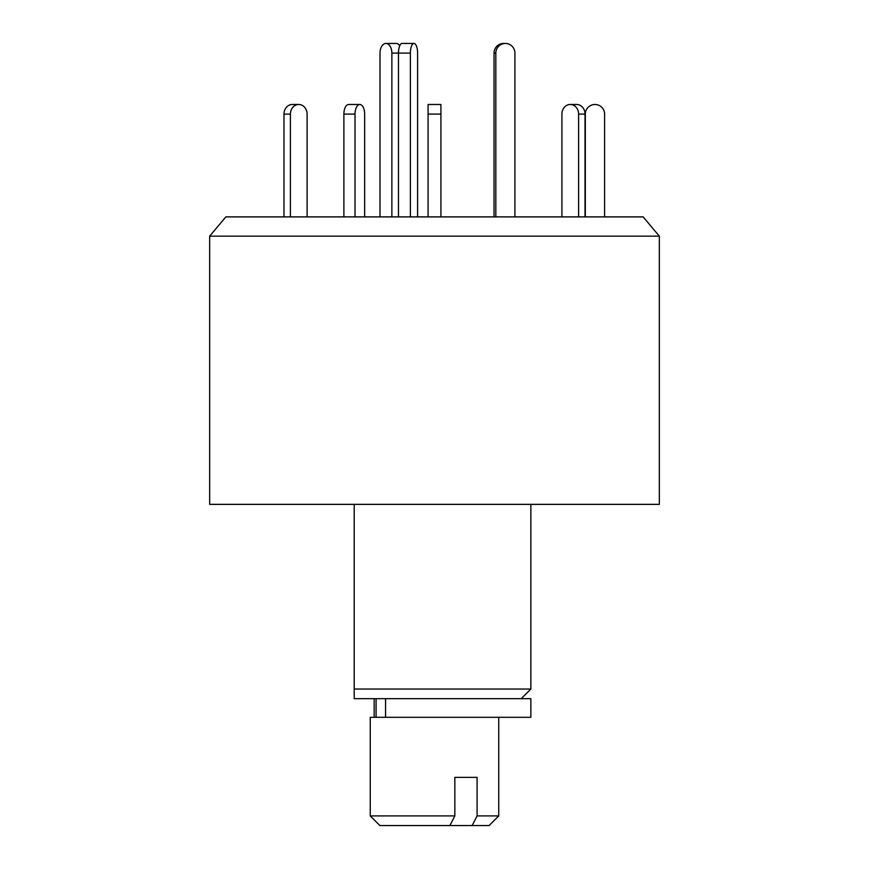 <?xml version="1.0" encoding="UTF-8"?>
<svg xmlns="http://www.w3.org/2000/svg" width="869" height="869" viewBox="0 0 869 869"><rect width="100%" height="100%" fill="white"/><g stroke="black" fill="none" stroke-linecap="round" stroke-linejoin="round"><path stroke-width="1.3" d="M354.204 504.357L354.204 689.041L530.861 689.041L530.861 504.357M209.668 504.357L659.332 504.357L659.332 236.162L209.668 236.162L209.668 504.357M659.332 236.162L643.158 216.892L225.842 216.892L209.668 236.162M354.204 698.676L354.204 689.041L354.204 698.676L530.861 698.676L530.861 717.305L370.259 717.305L370.259 815.915L454.845 815.915L449.903 825.55L379.894 825.55L370.259 815.915M380.003 216.892L380.003 53.085A9.635 5.931 90 0 1 385.934 43.45L396.058 43.45A9.635 5.931 90 0 1 399.794 45.601M385.934 43.45A9.635 5.931 90 0 1 391.865 53.085L391.865 216.892M348.708 104.476L359.831 104.476L348.708 104.476A9.635 4.823 -90 0 0 343.885 114.111L343.885 216.892M364.654 114.111L364.654 216.892L364.654 114.111A9.635 4.823 -90 0 0 359.831 104.476A9.635 4.823 -90 0 0 355.019 114.111L343.885 114.111M410.374 216.892L410.374 53.085A9.635 3.606 -90 0 1 413.981 43.45L402.075 43.45A9.635 3.606 -90 0 0 398.469 53.085L391.865 53.085M398.469 216.892L398.469 53.085L410.374 53.085M413.981 43.45A9.635 3.606 -90 0 1 417.598 53.085L417.598 216.892M495.83 53.085L494.037 53.085A9.635 9.537 90 0 1 503.585 43.45L505.367 43.45A9.635 9.537 90 0 0 495.83 53.085L495.83 216.892M514.915 216.892L514.915 53.085A9.635 9.537 90 0 0 505.367 43.45M494.037 53.085L494.037 216.892M290.398 216.892L290.398 114.111A9.635 8.342 -90 0 1 298.751 104.476L292.321 104.476A9.635 8.342 -90 0 0 283.978 114.111L283.978 216.892M298.751 104.476A9.635 8.342 -90 0 1 307.094 114.111L307.094 216.892M355.019 216.892L355.019 114.111M585.022 216.892L585.022 114.111A9.635 8.342 -90 0 0 576.679 104.476L570.249 104.476A9.635 8.342 -90 0 0 561.906 114.111L561.906 216.892M578.602 216.892L578.602 114.111A9.635 8.342 -90 0 0 570.249 104.476M604.596 216.892L604.596 114.111A9.635 9.635 0 0 0 594.961 104.476A9.635 9.635 0 0 0 585.326 114.111L585.326 216.892M440.92 114.111L428.08 114.111L428.08 104.476L440.92 104.476L440.92 216.892M428.08 114.111L428.08 216.892M477.092 777.375L454.845 777.375L477.092 777.375L477.092 815.915L498.741 815.915L498.741 717.305M454.845 777.375L454.845 815.915M498.741 815.915L489.106 825.55L472.16 825.55L477.092 815.915M449.903 825.55L472.16 825.55M385.564 698.676L385.564 717.305M290.398 114.111L283.978 114.111M585.022 114.111L578.602 114.111M521.226 698.676L530.861 689.041M374.17 698.676L374.17 717.305M376.081 698.676L376.081 717.305"/></g></svg>
